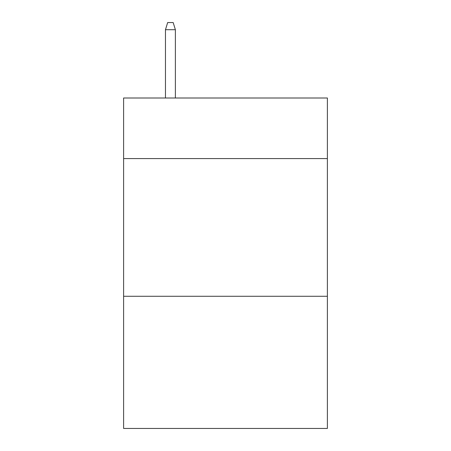 <?xml version="1.0" encoding="UTF-8"?>
<svg xmlns="http://www.w3.org/2000/svg" width="451" height="451" viewBox="0 0 451 451"><rect width="100%" height="100%" fill="white"/><g stroke="black" fill="none" stroke-linecap="round" stroke-linejoin="round"><path stroke-width="0.68" d="M327.387 158.583L327.387 98.002L123.613 98.002L123.613 158.583L327.387 158.583L327.387 428.45L123.613 428.45L123.613 158.583M327.387 296.273L123.613 296.273M175.383 98.002L175.383 29.71L165.466 29.71L165.466 98.002M165.466 29.71L167.671 22.55L173.178 22.55L175.383 29.71"/></g></svg>

